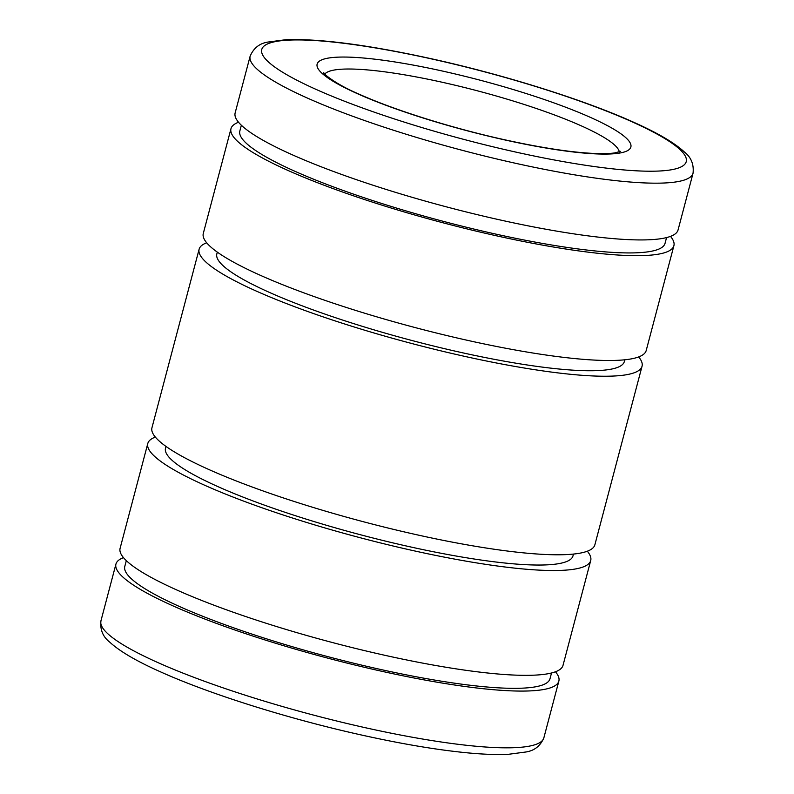 <?xml version="1.0" encoding="UTF-8"?>
<svg xmlns="http://www.w3.org/2000/svg" width="794" height="794" viewBox="0 0 794 794"><rect width="100%" height="100%" fill="white"/><g stroke="black" fill="none" stroke-linecap="round" stroke-linejoin="round"><path stroke-width="1.19" d="M238.776 122.534A229.059 36.842 14.8 0 0 472.529 213.507A229.059 36.842 14.8 0 0 678.056 229.952L693.053 173.191A229.059 36.842 14.8 0 1 512.656 162.641A229.059 36.842 14.8 0 1 253.772 65.773A229.059 36.842 14.8 0 1 250.14 56.176L235.143 112.927A229.059 36.842 14.8 0 0 238.776 122.534M241.366 125.244L239.838 131.01A219.898 35.373 14.8 0 0 243.331 140.22A219.898 35.373 14.8 0 0 467.735 227.56A219.898 35.373 14.8 0 0 665.044 243.351L666.563 237.585M238.528 122.246A229.059 36.842 14.8 0 0 230.985 128.668L203.284 233.486A229.059 36.842 14.8 0 0 206.926 243.083A229.059 36.842 14.8 0 0 440.67 334.066A229.059 36.842 14.8 0 0 646.207 350.511L673.898 245.693A229.059 36.842 14.8 0 0 670.503 236.374M230.985 128.668A229.059 36.842 14.8 0 0 234.617 138.265A229.059 36.842 14.8 0 0 468.371 229.248A229.059 36.842 14.8 0 0 673.898 245.693M217.318 252.125L216.841 253.901A210.738 33.894 14.8 0 0 220.186 262.735A210.738 33.894 14.8 0 0 435.241 346.432A210.738 33.894 14.8 0 0 624.332 361.568L624.799 359.791M206.678 242.795A229.059 36.842 14.8 0 0 199.125 249.217L151.952 427.777A229.059 36.842 14.8 0 0 155.594 437.375A229.059 36.842 14.8 0 0 389.338 528.347A229.059 36.842 14.8 0 0 594.875 544.793L642.048 366.242A229.059 36.842 14.8 0 0 638.654 356.933M199.125 249.217A229.059 36.842 14.8 0 0 202.768 258.824A229.059 36.842 14.8 0 0 436.511 349.797A229.059 36.842 14.8 0 0 642.048 366.242M165.986 446.417L165.509 448.193A210.738 33.894 14.8 0 0 168.854 457.026A210.738 33.894 14.8 0 0 383.909 540.724A210.738 33.894 14.8 0 0 573 555.85L573.466 554.073M155.346 437.087A229.059 36.842 14.8 0 0 147.793 443.509L120.102 548.326A229.059 36.842 14.8 0 0 123.735 557.934A229.059 36.842 14.8 0 0 357.489 648.906A229.059 36.842 14.8 0 0 563.015 665.352L590.716 560.534A229.059 36.842 14.8 0 0 587.322 551.225M147.793 443.509A229.059 36.842 14.8 0 0 151.436 453.116A229.059 36.842 14.8 0 0 385.179 544.089A229.059 36.842 14.8 0 0 590.716 560.534M126.325 560.643L124.797 566.41A219.898 35.373 14.8 0 0 128.291 575.63A219.898 35.373 14.8 0 0 352.695 662.96A219.898 35.373 14.8 0 0 550.004 678.751L551.522 672.984M123.497 557.646A229.059 36.842 14.8 0 0 115.944 564.068A229.059 36.842 14.8 0 0 119.576 573.675A229.059 36.842 14.8 0 0 353.33 664.647A229.059 36.842 14.8 0 0 558.857 681.093A229.059 36.842 14.8 0 0 555.472 671.774M444.918 71.599A162.254 26.093 14.8 0 0 319.714 70.934A162.254 26.093 14.8 0 0 503.088 139.546A162.254 26.093 14.8 0 0 628.292 140.22A162.254 26.093 14.8 0 0 444.918 71.599M619.31 151.902A152.706 24.564 14.8 0 0 616.809 147.287A152.706 24.564 14.8 0 0 444.223 82.705A152.706 24.564 14.8 0 0 324.776 74.08M265.256 58.706A219.511 35.303 14.8 0 0 513.351 151.535A219.511 35.303 14.8 0 0 682.751 152.448A219.511 35.303 14.8 0 0 434.655 59.61A219.511 35.303 14.8 0 0 265.256 58.706M104.58 630.426A229.059 36.842 14.8 0 0 363.463 727.294A229.059 36.842 14.8 0 0 543.86 737.844C540.347 745.993 534.372 750.707 525.936 751.987L508.448 754.3C497.213 754.856 483.546 754.369 467.428 752.841C436.631 749.864 400.702 743.789 359.662 734.609C287.1 718.421 208.534 693.638 159.554 671.416C136.141 660.955 119.507 651.169 109.641 642.058C102.883 636.758 99.984 629.682 100.947 620.819A229.059 36.842 14.8 0 0 104.58 630.426M620.66 151.326L614.675 152.914C610.229 153.589 604.115 153.798 596.324 153.56C572.524 152.637 541.339 147.902 502.771 139.347C450.992 127.804 394.578 110.068 359.652 94.417C331.525 82.487 321.322 71.242 323.883 72.919M693.053 173.191C694.016 164.338 691.117 157.262 684.359 151.962C674.493 142.851 657.859 133.064 634.446 122.604C585.466 100.381 506.9 75.599 434.338 59.411C369.865 45.099 320.389 38.529 285.919 39.7L267.995 42.052C259.588 43.342 253.633 48.047 250.14 56.176M558.857 681.093L543.86 737.844M115.944 564.068L100.947 620.819"/></g></svg>
